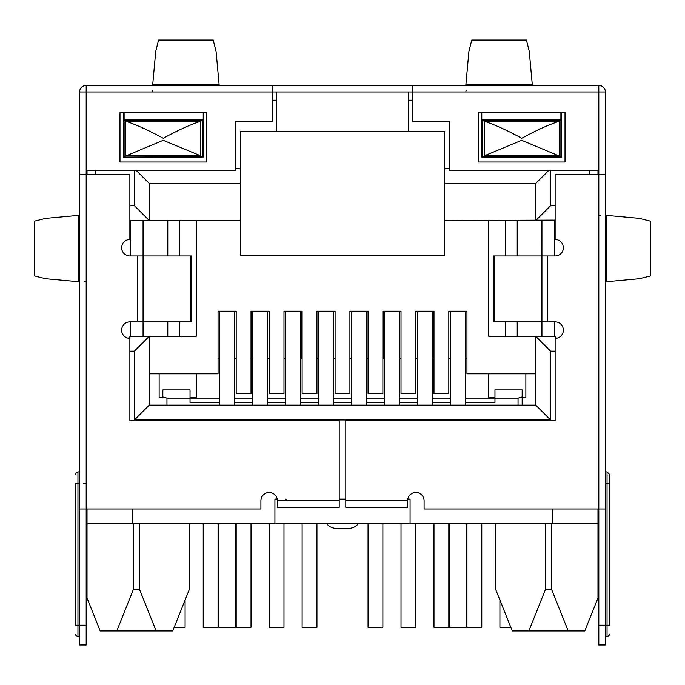 <?xml version="1.0" encoding="UTF-8"?>
<svg xmlns="http://www.w3.org/2000/svg" width="685" height="685" viewBox="0 0 685 685"><rect width="100%" height="100%" fill="white"/><g stroke="black" fill="none" stroke-linecap="round" stroke-linejoin="round"><path stroke-width="1.03" d="M450.465 311.195L450.465 405.143M465.295 405.143L465.295 311.195M399.364 405.143L399.364 311.195M384.533 311.195L384.533 405.143M366.398 405.143L366.398 311.195M351.568 311.195L351.568 405.143M333.432 405.143L333.432 311.195M318.602 311.195L318.602 405.143M300.467 405.143L300.467 311.195M285.636 311.195L285.636 405.143M267.501 405.143L267.501 311.195M252.671 311.195L252.671 405.143M234.535 311.195L234.535 405.143M219.705 405.143L219.705 311.195M124.105 157.079L202.4 156.677L200.748 155.855L125.749 155.855L125.749 121.228C136.435 124.773 148.936 130.45 163.261 138.276C177.561 130.45 190.053 124.773 200.748 121.228L200.748 155.846L163.201 140.322L124.105 156.677L124.105 119.584L202.4 119.584L202.4 120.406L124.105 120.406L125.749 121.228L200.748 121.228L202.4 120.406L202.4 157.079M124.105 112.58L124.105 119.584M482.6 157.079L482.6 120.406L560.895 120.406L559.251 121.228C548.548 124.773 536.055 130.45 521.756 138.276C507.439 130.45 494.938 124.773 484.252 121.228L559.251 121.228L559.251 155.846L484.252 155.855L484.252 121.228L482.6 120.406L482.6 119.584L481.778 119.584M203.222 119.584L202.4 119.584M482.6 119.584L560.895 119.584L560.895 157.079M484.252 155.855L482.6 156.677L560.895 156.677L521.696 140.322L484.252 155.846M560.895 112.58L560.895 119.584M218.883 523.819L218.883 627.254L235.366 627.254L235.366 523.819M449.634 523.819L449.634 627.254L466.117 627.254L466.117 523.819M417.499 405.143L417.499 311.195M432.329 311.195L432.329 405.143M518.04 405.143L518.04 398.139L494.964 398.139L494.964 402.258L465.295 402.258M518.04 398.139L522.158 396.966L522.158 389.902L494.964 389.902L494.964 398.139L465.295 398.139M219.705 402.258L190.036 402.258L190.036 398.139L166.96 398.139L162.842 396.966L162.842 389.902L190.036 389.902L190.036 398.139L219.705 398.139M234.535 398.139L252.671 398.139M267.501 398.139L285.636 398.139M300.467 398.139L318.602 398.139M333.432 398.139L351.568 398.139M366.398 398.139L384.533 398.139M399.364 398.139L417.499 398.139M432.329 398.139L450.465 398.139M162.842 389.902L162.842 396.966M522.158 405.143L522.158 396.966M326.754 523.819A12.364 12.364 0 0 0 336.318 528.358L348.682 528.358A12.364 12.364 0 0 0 358.246 523.819M318.602 358.58L316.95 358.58M234.535 358.58L236.188 358.58M251.018 358.58L252.671 358.58M283.984 358.58L285.636 358.58M351.568 358.58L349.915 358.58M335.085 358.58L333.432 358.58M302.119 358.58L300.467 358.58M269.154 358.58L267.501 358.58M219.705 358.58L218.053 358.58M466.947 358.58L465.295 358.58M432.329 358.58L433.982 358.58M448.812 358.58L450.465 358.58M417.499 358.58L415.846 358.58M399.364 358.58L401.016 358.58M384.533 358.58L382.881 358.58M368.05 358.58L366.398 358.58M179.735 336.326L179.735 321.907M179.735 255.976L179.735 220.536M167.782 220.536L167.782 255.976M167.782 321.907L167.782 336.326M143.062 220.536L143.062 255.976L137.291 255.976L137.291 321.907L129.876 321.907A8.237 8.237 0 0 0 121.63 330.153A8.237 8.237 0 0 0 129.876 338.39L129.876 420.804L339.203 420.804L339.203 507.337L277.391 507.337L277.391 500.744L339.203 500.744M190.875 321.907L190.875 255.976L191.68 255.976L191.68 321.907L143.071 321.907L143.062 336.326M541.938 336.326L541.938 321.907L493.32 321.907L493.32 255.976L541.929 255.976L541.938 220.536M517.218 336.326L517.218 321.907M517.218 255.976L517.218 220.536M505.265 336.326L505.265 321.907M505.265 255.976L505.265 220.536M283.984 523.819L283.984 627.254L269.154 627.254L269.154 523.819M203.222 523.819L203.222 627.254L218.053 627.254L218.053 523.819M401.016 523.819L401.016 627.254L415.846 627.254L415.846 523.819M466.947 523.819L466.947 627.254L481.778 627.254L481.778 523.819M174.213 627.254L185.087 627.254L185.087 600.051M236.188 523.819L236.188 627.254L251.018 627.254L251.018 523.819M302.119 523.819L302.119 627.254L316.95 627.254L316.95 523.819M368.05 523.819L368.05 627.254L382.881 627.254L382.881 523.819M433.982 523.819L433.982 627.254L448.812 627.254L448.812 523.819M499.913 600.051L499.913 627.254L510.787 627.254M137.291 255.976L129.876 255.976A8.237 8.237 0 0 1 121.63 247.739A8.237 8.237 0 0 1 129.876 239.493L129.876 174.384L79.606 174.384L79.597 91.978L86.19 91.978L86.19 644.97L79.597 644.97L79.597 508.989L260.908 508.989L260.908 500.744A8.237 8.237 0 0 1 269.154 492.506A8.237 8.237 0 0 1 277.391 500.744M190.875 255.976L143.071 255.976L143.071 321.907L137.291 321.907M79.597 508.989L79.597 174.384M326.839 507.337L330.966 507.337M285.636 499.1L287.28 500.744M79.597 129.885L79.597 191.697M79.597 91.978A6.593 6.593 0 0 1 86.19 85.385L598.81 85.385L598.81 170.265L449.634 170.265L449.634 121.647L412.55 121.647L412.55 91.978L272.45 91.978L272.45 85.385M86.19 170.265L235.366 170.265L235.366 121.647L272.45 121.647L272.45 91.978L86.19 91.978L86.19 85.385M598.81 85.385A6.593 6.593 0 0 1 605.403 91.978L412.55 91.978L412.55 85.385M565.014 112.58L565.014 162.028L478.481 162.028L478.481 112.58L565.014 112.58M605.403 91.978L605.403 644.97L598.81 644.97L598.81 508.989L605.403 508.989M605.403 191.697L605.403 129.885M345.797 500.744L407.609 500.744L407.609 507.337L345.797 507.337L345.797 420.804L555.124 420.804L555.124 338.39A8.237 8.237 0 0 0 563.37 330.153A8.237 8.237 0 0 0 555.124 321.907L541.929 321.907L541.929 255.976L555.124 255.976A8.237 8.237 0 0 0 563.37 247.739A8.237 8.237 0 0 0 555.124 239.493L555.124 174.384L598.81 174.384L598.81 170.265M407.609 500.744A8.237 8.237 0 0 1 415.846 492.506A8.237 8.237 0 0 1 424.092 500.744L424.092 508.989L598.81 508.989L598.81 174.384L605.394 174.384M354.034 507.337L358.161 507.337M395.245 507.337L399.364 507.337M650.75 275.884L639.456 278.726L605.403 281.835M650.724 275.884L650.724 221.238L639.396 218.378L605.403 215.287M600.48 215.595L598.81 215.287M605.403 636.725L607.047 636.725L607.047 483.439L609.522 483.439C609.522 471.794 609.522 471.794 609.522 483.439L609.522 625.191C609.522 636.836 609.522 636.836 609.522 625.191L598.81 625.191M206.519 112.58L206.519 162.028L119.986 162.028L119.986 112.58L206.519 112.58M526.414 40.03L529.248 51.324L532.356 85.385M526.414 40.055L471.76 40.055L468.908 51.384L465.817 85.385M466.117 90.3L465.817 91.978M213.24 40.141L216.092 51.512L219.183 85.385M213.266 40.055L158.586 40.055L155.735 51.384L152.644 85.385M152.952 90.3L152.644 91.978M86.19 625.191L75.478 625.191C75.478 636.836 75.478 636.836 75.478 625.191L75.478 483.439C75.478 471.794 75.478 471.794 75.478 483.439L77.953 483.439L77.953 471.905C75.65 473.318 74.828 474.14 75.478 474.371M34.25 221.238L45.544 218.395L79.597 215.287M34.276 221.238L34.276 275.884L45.604 278.744L79.597 281.835M84.52 281.526L86.19 281.835M132.342 508.989L132.342 523.819L87.021 523.819L87.021 597.996L100.207 630.962L116.784 630.962L133.267 589.751L139.663 589.751L156.146 630.962L172.731 630.962L189.214 589.751L189.214 523.819M132.342 523.819L274.925 523.819L274.925 499.1L274.925 523.819L552.658 523.819L552.658 508.989M597.979 508.989L597.979 523.819L552.658 523.819M410.075 523.819L410.075 499.1L410.075 523.819M274.925 499.1L277.228 499.1M339.203 499.1L345.797 499.1M407.772 499.1L410.075 499.1M412.55 100.216L408.431 100.216L408.431 131.537L444.693 131.537L444.693 255.154L240.307 255.154L240.307 220.536L149.244 220.536L149.244 183.452L240.307 183.452L240.307 131.537L276.569 131.537L276.569 100.216L272.45 100.216M95.258 170.265L95.258 174.384M589.742 174.384L589.742 170.265M561.717 112.58L561.717 157.079L481.778 157.079L481.778 112.58M203.222 112.58L203.222 157.079L123.283 157.079L123.283 112.58M555.124 351.165L550.594 351.165L550.594 419.982L134.406 419.982L149.244 405.143L535.756 405.143L535.756 336.326L488.782 336.326L488.782 220.536M550.594 419.982L535.756 405.143M129.876 205.706L134.406 205.706L149.244 220.536L130.287 220.536L130.287 255.976M130.287 321.907L130.287 336.326L149.244 336.326L149.244 373.83L218.053 373.83L218.053 311.195L236.188 311.195L236.188 393.61L251.018 393.61L251.018 311.195L269.154 311.195L269.154 393.61L283.984 393.61L283.984 311.195L302.119 311.195L302.119 393.61L316.95 393.61L316.95 311.195L335.085 311.195L335.085 393.61L349.915 393.61L349.915 311.195L368.05 311.195L368.05 393.61L382.881 393.61L382.881 311.195L401.016 311.195L401.016 393.61L415.846 393.61L415.846 311.195L433.982 311.195L433.982 393.61L448.812 393.61L448.812 311.195L466.947 311.195L466.947 373.83L535.756 373.83L535.756 336.326L550.594 351.165M196.218 220.536L196.218 336.326L149.244 336.326L149.244 405.143M162.842 397.728L159.134 397.728L159.134 373.83M196.218 373.83L196.218 397.728L190.036 397.728M408.431 131.537L276.569 131.537M597.979 523.819L597.979 597.996L584.793 630.962L528.854 630.962L545.337 589.751L545.337 523.819M597.979 174.384L597.979 170.265M408.431 100.216L408.431 91.978M548.942 170.265L535.756 183.452L444.693 183.452L535.756 183.452L535.756 220.536L535.756 183.452M444.693 220.536L555.124 220.125M550.594 170.265L550.594 205.706L535.756 220.536M556.64 338.253L554.713 336.326L554.713 321.907M554.713 255.976L554.713 220.536M554.713 336.326L535.756 336.326M525.866 373.83L525.866 397.728L522.158 397.728M494.964 397.728L488.782 397.728L488.782 373.83M128.36 338.253L130.287 336.326M134.406 419.982L134.406 351.165L149.244 336.326M136.058 170.265L149.244 183.452L240.307 183.452L240.307 220.536M149.244 183.452L149.244 220.536M276.569 91.978L276.569 100.216M87.021 170.265L87.021 174.384M87.021 508.989L87.021 523.819M133.267 589.751L133.267 523.819M139.663 589.751L139.663 523.819M156.146 630.962L116.784 630.962M528.854 630.962L512.269 630.962L495.786 589.751L495.786 523.819M545.337 589.751L551.733 589.751L551.733 523.819M551.733 589.751L568.216 630.962M450.465 402.258L432.329 402.258M417.499 402.258L399.364 402.258M384.533 402.258L366.398 402.258M351.568 402.258L333.432 402.258M318.602 402.258L300.467 402.258M285.636 402.258L267.501 402.258M252.671 402.258L234.535 402.258M166.96 398.139L166.96 405.143M383.292 358.58L383.292 311.195M301.708 311.195L301.708 358.58M547.709 321.907L547.709 255.976M494.125 255.976L494.125 321.907M606.182 281.526L606.182 215.595M605.403 471.905L607.047 471.905L607.047 483.439L605.403 483.439M532.048 84.606L466.117 84.606M218.883 84.606L152.952 84.606M79.597 483.439L77.953 483.439L77.953 636.725L79.597 636.725M78.818 215.595L78.818 281.526M83.724 483.439L86.19 483.439M134.406 351.165L129.876 351.165M134.406 205.706L134.406 170.265M235.366 168.621L240.307 168.621M444.693 168.621L449.634 168.621M550.594 205.706L555.124 205.706M607.047 636.725C609.359 635.295 610.181 634.464 609.522 634.259M609.522 483.439L609.522 474.371L607.047 471.905M77.953 636.725C75.641 635.295 74.819 634.464 75.478 634.259M77.953 471.905L79.597 471.905"/></g></svg>
